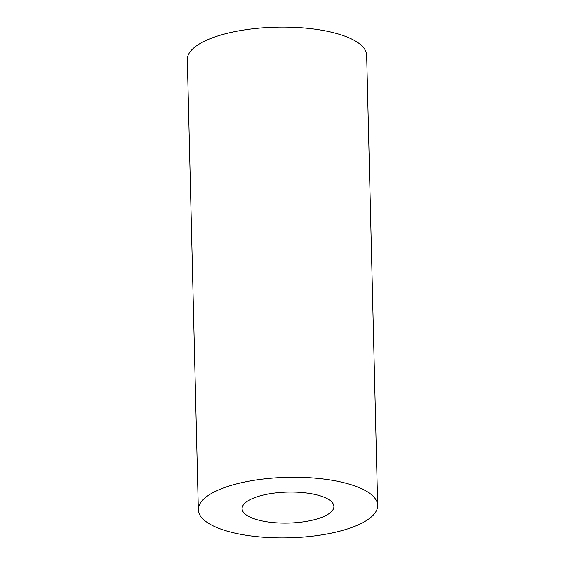 <?xml version="1.0" encoding="UTF-8"?>
<svg xmlns="http://www.w3.org/2000/svg" width="565" height="565" viewBox="0 0 565 565"><rect width="100%" height="100%" fill="white"/><g stroke="black" fill="none" stroke-linecap="round" stroke-linejoin="round"><path stroke-width="0.85" d="M321.125 517.596A45.92 15.495 178.6 0 0 333.908 506.459A45.92 15.495 178.6 0 0 304.959 492.814A45.92 15.495 178.6 0 0 254.879 497.567A45.92 15.495 178.6 0 0 242.095 508.705A45.92 15.495 178.6 0 0 271.045 522.35A45.92 15.495 178.6 0 0 321.125 517.596M223.302 488.019A89.694 30.263 178.6 0 0 198.336 509.771A89.694 30.263 178.6 0 0 254.886 536.425A89.694 30.263 178.6 0 0 352.694 527.138A89.694 30.263 178.6 0 0 377.667 505.393A89.694 30.263 178.6 0 0 321.118 478.732A89.694 30.263 178.6 0 0 223.302 488.019M377.667 505.393L366.664 55.229A89.694 30.263 178.6 0 0 310.114 28.575A89.694 30.263 178.6 0 0 212.306 37.862A89.694 30.263 178.6 0 0 187.333 59.608L198.336 509.771"/></g></svg>
